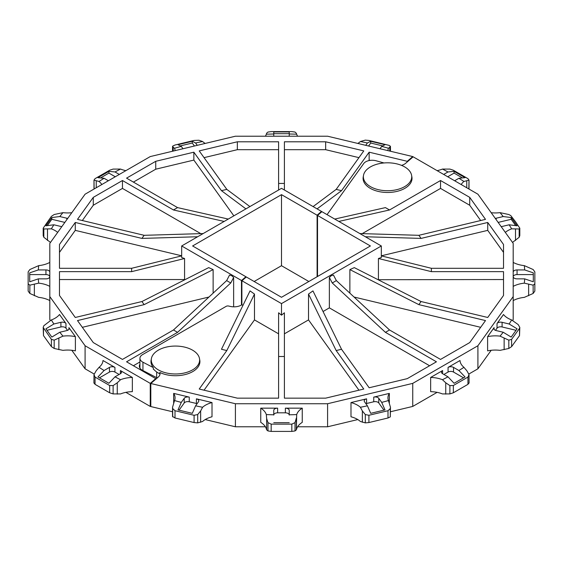 <?xml version="1.0" encoding="UTF-8"?>
<svg xmlns="http://www.w3.org/2000/svg" width="563" height="563" viewBox="0 0 563 563"><rect width="100%" height="100%" fill="white"/><g stroke="black" fill="none" stroke-linecap="round" stroke-linejoin="round"><path stroke-width="0.84" d="M363.409 176.071A24.462 14.124 0 0 0 363.086 178.344A24.462 14.124 0 0 0 370.25 188.338A24.462 14.124 0 0 0 396.915 191.399A24.462 14.124 0 0 0 412.017 178.344A24.462 14.124 0 0 0 411.694 176.071M411.975 179.14A24.462 14.124 0 0 0 411.729 177.76M157.168 378.005A9.67 5.581 0 0 0 156.634 377.674A9.67 5.581 0 0 0 156.261 377.47L142.552 370.348A9.67 5.581 180 0 1 139.35 366.196A9.67 5.581 180 0 1 139.934 364.289M68.925 327.645A3.871 2.231 0 0 1 69.221 328.503A3.871 2.231 0 0 1 66.835 330.565L59.798 332.247A243.293 140.461 180 0 0 62.972 336.139L54.182 340.158L51.388 339.348L43.189 327.406L43.485 335.604L51.388 346.618L54.182 348.476L62.972 350.355A21.851 12.618 180 0 1 75.386 350.869L75.386 336.653L68.925 327.645L68.925 329.355M511.647 228.845L519.17 228.958L519.811 228.177L515.567 221.822L510.775 215.58L508.818 214.524L500.028 212.645A243.293 140.461 180 0 1 503.202 216.544L511.176 217.55L514.139 221.639L517.094 225.805L509.121 224.792A243.293 140.461 180 0 1 511.647 228.845A21.851 12.618 180 0 0 505.321 232.392M49.804 276.722A3.871 2.231 0 0 0 48.678 275.244A3.871 2.231 0 0 0 45.941 274.589L29.698 274.589L29.698 281.781L29.698 272.844L38.326 269.93A243.293 140.461 180 0 1 38.678 265.63A21.851 12.618 180 0 0 49.811 262.414M49.811 272.161A3.871 2.231 0 0 0 48.678 270.585A3.871 2.231 0 0 0 45.941 269.93L38.326 269.93M67.525 330.347L65.97 328.18A3.871 2.231 0 0 0 65.125 327.455A3.871 2.231 0 0 0 60.91 326.969L46.982 330.298M65.97 323.521A3.871 2.231 0 0 0 65.125 322.796A3.871 2.231 0 0 0 60.91 322.31L53.879 323.992A243.293 140.461 180 0 1 51.353 319.946A21.851 12.618 180 0 0 59.502 314.513L65.97 323.521L65.97 328.18M196.41 398.829L212.012 402.559A21.851 12.618 180 0 0 202.603 407.267A243.293 140.461 180 0 1 195.593 405.81L198.5 401.75A3.871 2.231 0 0 0 198.795 400.891A3.871 2.231 0 0 0 197.662 399.315A3.871 2.231 0 0 0 196.41 398.829L196.41 403.488L189.259 401.778A3.871 2.231 0 0 0 184.207 402.988L179.062 410.16M289.234 414.79L289.234 410.392A3.871 2.231 0 0 0 288.101 408.815A3.871 2.231 0 0 0 285.371 408.161L302.254 408.161A21.851 12.618 180 0 0 296.687 414.586A243.293 140.461 180 0 1 289.234 414.79L289.234 415.051A3.871 2.231 0 0 0 288.101 413.474A3.871 2.231 0 0 0 285.371 412.82L277.629 412.82A3.871 2.231 0 0 0 273.766 415.051L273.766 414.79A243.293 140.461 180 0 1 266.313 414.586A21.851 12.618 180 0 0 260.746 408.161L260.746 422.37A21.851 12.618 180 0 1 266.313 428.795L266.644 429.879L266.651 418.063M383.938 410.16L378.793 402.988A3.871 2.231 0 0 0 377.956 402.264A3.871 2.231 0 0 0 373.741 401.778L366.59 403.488A3.871 2.231 0 0 0 365.901 403.706M373.741 397.119L389.336 393.389A21.851 12.618 180 0 0 387.935 397.837A21.851 12.618 180 0 0 388.449 400.56A243.293 140.461 180 0 1 381.707 402.39L378.793 398.33A3.871 2.231 0 0 0 377.956 397.605A3.871 2.231 0 0 0 373.741 397.119L373.741 401.778M511.647 319.946A21.851 12.618 180 0 1 503.498 314.513L497.03 323.521A3.871 2.231 0 0 1 502.09 322.31L509.121 323.992A243.293 140.461 180 0 0 511.647 319.946L518.185 324.577L519.811 327.406L519.515 328.335L511.612 339.348L508.818 340.158L500.028 336.139A243.293 140.461 180 0 0 503.202 332.247L496.165 330.565A3.871 2.231 0 0 1 493.779 328.503A3.871 2.231 0 0 1 494.075 327.645L487.614 336.653A21.851 12.618 180 0 1 500.028 336.139M513.189 272.161A3.871 2.231 0 0 1 517.059 269.93L524.674 269.93A243.293 140.461 180 0 0 524.322 265.63L533.147 269.529L534.85 271.908L534.85 291.092L533.147 293.471L524.322 297.37A21.851 12.618 180 0 0 513.189 300.586M365.725 145.331L367.407 142.981A243.293 140.461 180 0 0 360.397 141.517L365.303 140.124L368.913 140.447L389.244 145.416L390.462 146.549L390.462 151.243M273.766 136.211L273.766 134.001A243.293 140.461 180 0 0 266.313 134.205L266.644 133.164L267.974 132.052L271.176 131.594L291.824 131.594L295.026 132.052L296.349 133.283M182.982 148.745L181.293 146.394A243.293 140.461 180 0 0 174.551 148.231L173.2 147.302L172.7 146.106L175.009 145.015L194.087 140.447L198.908 140.243L202.603 141.517A243.293 140.461 180 0 0 195.593 142.981L197.275 145.331M101.797 184.551A21.851 12.618 180 0 0 99.067 181.462L93.993 180.132L95.056 178.654L109.658 170.223L113.121 169.083L120.538 169.069A243.293 140.461 180 0 0 115.021 171.961L119.314 174.439M61.824 226.622A3.871 2.231 0 0 1 60.91 226.474L53.879 224.792A243.293 140.461 180 0 0 51.353 228.845A21.851 12.618 180 0 1 55.054 230.556A21.851 12.618 180 0 1 57.679 232.392M388.449 400.56L390.455 407.239L390.3 408.583L387.991 410.723L368.913 415.283L365.303 414.558L362.354 410.948L360.397 407.267A21.851 12.618 180 0 0 357.428 405.135A21.851 12.618 180 0 0 350.988 402.559L350.988 416.775A21.851 12.618 180 0 1 357.428 419.344A21.851 12.618 180 0 1 360.397 421.483L365.303 422.876L368.913 422.553L387.991 417.985L390.3 416.894L390.462 407.239M463.933 367.322A21.851 12.618 180 0 1 460.006 360.51L448.064 367.4A3.871 2.231 0 0 1 453.532 367.4L458.915 370.51A243.293 140.461 180 0 0 463.933 367.322L466.882 370.806L469.007 374.557L469.078 383.107M442.595 370.56L442.595 373.719A3.871 2.231 0 0 1 441.462 372.136A3.871 2.231 0 0 1 442.595 370.56L430.653 377.449L430.653 391.665A21.851 12.618 180 0 1 442.462 393.931L449.879 393.917L453.342 392.777L467.944 384.346L469.007 382.868M469.007 374.557L467.944 377.083L453.342 385.507L449.879 385.599L445.748 382.798L442.462 379.722A243.293 140.461 180 0 0 447.979 376.823L442.595 373.719M141.939 301.536L208.69 267.629L213.131 269.593L144.163 304.632A149.885 86.533 180 0 1 143.023 303.091A149.885 86.533 180 0 1 141.939 301.536L75.273 317.476L59.481 295.469L59.481 271.647L131.643 271.647A149.885 86.533 180 0 1 131.643 268.298L59.481 268.298L59.481 244.476L75.273 222.469L141.939 238.409A149.885 86.533 180 0 1 144.163 235.313L77.49 219.373L93.282 197.367L122.46 180.519L173.488 209.978A149.885 86.533 180 0 1 177.591 207.613L126.562 178.147L155.733 161.307L193.855 152.186L221.47 190.681A149.885 86.533 180 0 1 226.833 189.4L199.218 150.905L237.34 141.792L278.601 141.792L278.601 183.454A149.885 86.533 180 0 1 284.399 183.454L284.399 141.792L325.66 141.792L363.782 150.905L336.167 189.4A149.885 86.533 180 0 1 341.53 190.681L369.145 152.186L407.267 161.307L407.267 161.905M159.695 373.762A10.247 5.919 0 0 1 159.808 374.036L159.808 372.46A24.462 14.124 0 0 0 185.839 374.388A24.462 14.124 0 0 0 199.914 361.601A24.462 14.124 0 0 0 199.591 359.321M401.503 165.367A10.247 5.919 0 0 0 405.649 163.305L413.158 156.817L477.917 194.2L513.189 243.364L513.189 296.581L477.917 345.745L412.742 383.375L327.589 403.734L235.411 403.734L150.807 383.502L158.316 377.013A10.247 5.919 0 0 0 160.047 373.726A10.247 5.919 0 0 0 159.808 372.46M125.887 392.355L150.258 406.43L150.807 405.958M71.797 350.285L85.083 368.8L94.134 374.022M233.638 306.835L233.638 277.439L231.583 275.581L229.535 275.068L226.664 280.585L173.488 329.967A149.885 86.533 180 0 0 177.591 332.332L126.562 361.798L155.733 378.639L150.258 383.375L85.083 345.745L49.811 296.581L49.811 319.636L50.487 320.579M151.306 359.321A24.462 14.124 0 0 0 150.983 361.601A24.462 14.124 0 0 0 153.284 367.576L142.939 362.206A9.092 5.25 180 0 1 139.934 358.3A9.092 5.25 180 0 1 142.594 354.591L226.164 306.342A2.322 1.337 180 0 1 228.698 306.047L230.126 306.392A10.247 5.919 0 0 0 241.886 304.738L242.963 305.357M334.732 219.07L385.409 207.613A149.885 86.533 180 0 1 389.512 209.978L440.54 180.519L469.718 197.367L485.51 219.373L418.837 235.313A149.885 86.533 180 0 1 421.061 238.409L487.727 222.469L503.519 244.476L503.519 268.298L431.357 268.298A149.885 86.533 180 0 1 431.357 271.647L503.519 271.647L503.519 295.469L487.727 317.476L421.061 301.536A149.885 86.533 180 0 1 418.837 304.632L485.51 320.572L469.718 342.578L440.54 359.426L389.512 329.967A149.885 86.533 180 0 1 385.409 332.332L436.438 361.798L407.267 378.639L369.145 387.759L341.53 349.264A149.885 86.533 180 0 1 336.167 350.545L363.782 389.04L325.66 398.154L284.399 398.154L284.399 356.492A149.885 86.533 180 0 1 278.601 356.492L278.601 398.154L237.34 398.154L199.218 389.04L226.833 350.545A149.885 86.533 180 0 1 221.47 349.264L250.042 290.902L254.483 294.062L254.483 319.904L204.052 390.194M241.886 304.738L241.886 280.733L281.5 303.605L281.5 315.174L278.601 312.789L278.601 333.831L254.483 319.904M281.5 303.605L381.327 245.968L321.874 211.646A10.247 5.919 180 0 1 321.396 212.103L317.525 215.446L317.525 276.496M381.327 245.968L381.327 257.537L378.427 258.501L431.357 271.647M468.866 374.022L477.917 368.8L491.203 350.285M512.513 320.579L513.189 319.636L513.189 296.581M390.462 411.757L412.742 406.43L437.113 392.355M297.595 426.789L327.589 426.789L357.801 419.569M205.199 419.569L235.411 426.789L265.405 426.789M150.807 383.502L150.807 406.556L172.538 411.757M308.848 281.5L281.5 265.708L254.152 281.5M241.886 280.733A10.247 5.919 180 0 0 242.569 280.212L246.312 276.975L281.5 297.292L370.391 245.968L317.525 215.446M281.5 265.708L281.5 194.65L317.103 215.207L317.103 276.736M281.5 194.65L192.609 245.968L245.897 276.736L245.897 277.334M195.593 405.81L192.286 413.333L177.992 409.913L181.293 402.39L184.207 398.33A3.871 2.231 0 0 1 189.259 397.119L173.664 393.389L173.664 403.319M212.012 402.559L212.012 416.775A21.851 12.618 180 0 0 202.603 421.483L197.697 422.876L194.087 422.553L175.009 417.985L172.545 416.451M235.411 403.734L235.411 426.789M327.061 214.637L363.754 163.502A9.092 5.25 180 0 1 376.063 160.772L384.015 162.96M173.488 329.967L122.46 359.426L93.282 342.578L77.49 320.572L144.163 304.632M49.811 296.581L49.811 243.364L85.083 194.2L150.258 156.57L235.411 136.211L327.589 136.211L412.742 156.57L407.267 161.307M317.103 215.207L320.91 211.92A9.67 5.581 0 0 0 321.445 211.399L281.5 188.338L181.673 245.968L241.478 280.501A9.67 5.581 0 0 0 242.09 280.022L245.897 276.736M139.934 361.967L133.396 365.746M241.478 280.501L241.478 305.005M181.673 245.968L181.673 257.537L184.573 258.501L184.573 279.544L59.481 279.544L59.481 295.469M213.131 293.147L213.131 269.593M370.32 160.364L369.145 160.082L368.744 160.645M321.445 212.061L321.445 211.399M429.604 365.746L329.362 307.87L323.049 311.515M329.362 307.87L329.362 277.439L332.233 282.95L385.409 332.332M480.675 327.314L354.05 297.032M389.512 329.967L336.336 280.585L333.465 275.068L331.417 275.581L329.362 277.439M358.948 390.194L308.517 319.904L284.399 333.831M308.517 319.904L308.517 294.062L336.167 350.545M284.399 356.492L284.399 312.789L281.5 315.174M341.53 349.264L312.958 290.902L308.517 294.062M278.601 312.789L278.601 356.492M226.833 350.545L254.483 294.062M177.591 332.332L230.767 282.95L233.638 277.439M208.95 297.032L82.325 327.314M131.643 271.647L184.573 258.501M181.673 255.806L75.273 230.366L59.481 252.372L59.481 268.298M181.673 255.869L131.643 268.298M141.939 238.409L197.634 236.756M75.273 222.469L75.273 230.366M200.78 233.631L122.46 188.415L93.282 205.256L82.325 220.527M203.159 233.561L144.163 235.313M173.488 209.978L224.165 221.435M122.46 180.519L122.46 188.415M233.856 215.84L193.855 160.082L155.733 169.203L133.396 182.095M228.268 219.07L177.591 207.613M221.47 190.681L245.911 208.88M193.855 152.186L193.855 160.082M278.601 190.012L278.601 183.454L278.601 190.012M278.601 149.688L237.34 149.688L204.052 157.647M249.902 206.579L226.833 189.4M284.399 183.454L284.399 190.012L284.399 183.454M358.948 157.647L325.66 149.688L284.399 149.688M336.167 189.4L313.098 206.579M317.089 208.88L341.53 190.681M369.145 152.186L369.145 160.082M480.675 220.527L469.718 205.256L440.54 188.415L362.22 233.631M440.54 180.519L440.54 188.415M338.835 221.435L389.512 209.978M418.837 235.313L359.841 233.561M503.519 268.298L503.519 252.372L487.727 230.366L381.327 255.806M365.366 236.756L421.061 238.409M487.727 222.469L487.727 230.366M431.357 268.298L381.327 255.869M503.519 295.469L503.519 279.544L378.118 279.72M378.427 258.501L378.427 279.544M421.061 301.536L354.31 267.629L349.869 269.593L418.837 304.632M349.869 269.593L349.869 293.147M266.644 418.858L266.644 429.836L267.974 430.948L271.176 431.406L291.824 431.406L295.026 430.948L296.356 429.836L296.687 428.795A21.851 12.618 180 0 1 302.254 422.37L302.254 408.161M49.811 276.63A3.871 2.231 0 0 1 45.941 278.861L38.326 278.861A243.293 140.461 180 0 0 38.678 283.161L29.853 285.152L28.15 283.829L28.15 291.092L29.853 293.471L38.678 297.37A21.851 12.618 180 0 1 49.811 300.586M524.322 265.63A21.851 12.618 180 0 1 513.189 262.414M500.028 212.645A21.851 12.618 180 0 1 491.203 212.715M503.202 216.544L496.165 218.226A3.871 2.231 0 0 0 495.341 218.493M437.113 170.645A21.851 12.618 180 0 0 442.462 169.069A243.293 140.461 180 0 1 447.979 171.961L443.686 174.439M360.397 141.517A21.851 12.618 180 0 1 357.801 143.431M266.313 134.205A21.851 12.618 180 0 1 265.405 136.211M174.551 148.231A21.851 12.618 180 0 1 175.058 150.645M99.067 181.462A243.293 140.461 180 0 1 104.085 178.281L108.37 180.758M38.678 283.161A21.851 12.618 180 0 1 49.811 286.377M62.972 336.139A21.851 12.618 180 0 1 75.386 336.653M104.085 370.51A243.293 140.461 180 0 1 99.067 367.322A21.851 12.618 180 0 0 102.994 360.51L114.936 367.4A3.871 2.231 0 0 0 109.468 367.4L104.085 370.51L97.976 376.95L108.919 383.269L115.021 376.823L120.405 373.719A3.871 2.231 0 0 0 121.538 372.136A3.871 2.231 0 0 0 120.405 370.56L120.405 373.719M513.189 276.63A3.871 2.231 0 0 0 517.059 278.861L524.674 278.861A243.293 140.461 180 0 1 524.322 283.161A21.851 12.618 180 0 0 513.189 286.377M501.176 226.622A3.871 2.231 0 0 0 502.09 226.474L509.121 224.792M454.63 180.758L458.915 178.281A243.293 140.461 180 0 1 463.933 181.462A21.851 12.618 180 0 0 461.203 184.551M380.018 148.745L381.707 146.394A243.293 140.461 180 0 1 388.449 148.231A21.851 12.618 180 0 0 387.942 150.645M289.234 136.211L289.234 134.001A243.293 140.461 180 0 1 296.687 134.205A21.851 12.618 180 0 0 297.595 136.211M205.199 143.431A21.851 12.618 180 0 1 202.603 141.517M125.887 170.645A21.851 12.618 180 0 1 120.538 169.069M67.659 218.493A3.871 2.231 0 0 0 66.835 218.226L59.798 216.544A243.293 140.461 180 0 1 62.972 212.645A21.851 12.618 180 0 0 71.797 212.715M120.405 370.56L132.347 377.449A21.851 12.618 180 0 0 120.538 379.722A243.293 140.461 180 0 1 115.021 376.823M181.293 402.39A243.293 140.461 180 0 1 174.551 400.56A21.851 12.618 180 0 0 175.065 397.837A21.851 12.618 180 0 0 173.664 393.389M260.746 408.161L277.629 408.161A3.871 2.231 0 0 0 273.766 410.392L273.766 414.79M350.988 402.559L366.59 398.829A3.871 2.231 0 0 0 364.205 400.891A3.871 2.231 0 0 0 364.5 401.75L367.407 405.81A243.293 140.461 180 0 1 360.397 407.267M430.653 377.449A21.851 12.618 180 0 1 442.462 379.722M463.497 377.808L453.532 372.059A3.871 2.231 0 0 0 448.064 372.059L443.89 374.465M477.917 345.745L477.917 368.8M412.742 383.375L412.742 406.43M458.915 370.51L465.024 376.95L454.081 383.269L447.979 376.823M389.336 393.389L389.336 403.319M327.589 403.734L327.589 426.789M119.11 374.465L114.936 372.059A3.871 2.231 0 0 0 109.468 372.059L99.503 377.808M132.347 377.449L132.347 391.665A21.851 12.618 180 0 0 120.538 393.931L113.121 393.917L109.658 392.777L95.056 384.346L93.993 382.868M150.258 383.375L150.258 406.43M85.083 345.745L85.083 368.8M412.742 156.57L412.742 157.176M487.614 336.653L487.614 350.869A21.851 12.618 180 0 1 500.028 350.355L508.818 348.476L511.612 346.618L519.515 335.604L519.811 327.406M516.018 330.298L502.09 326.969A3.871 2.231 0 0 0 497.03 328.18L495.475 330.347M155.733 378.639L155.733 379.244M93.282 197.367L93.282 205.256M155.733 161.307L155.733 169.203M237.34 141.792L237.34 149.688M325.66 141.792L325.66 149.688M469.718 197.367L469.718 205.256M296.687 414.586L296.356 429.879L296.356 418.858M296.349 418.063L295.026 422.63L291.824 424.136L271.176 424.136L267.974 422.63L266.644 418.527L266.313 414.586M202.603 407.267L200.646 410.948L197.697 414.558L194.087 415.283L175.009 410.723L172.7 408.583L172.538 407.239L174.551 400.56M120.538 379.722L117.252 382.798L113.121 385.599L109.658 385.507L95.056 377.083L93.993 374.557L96.245 370.672L99.067 367.322M93.922 383.107L93.993 374.557M43.189 327.406L43.83 325.724L51.353 319.946M28.15 283.829L28.15 271.908L29.853 269.529L38.678 265.63M51.353 228.845L43.83 228.958L43.189 228.177L43.189 235.594L43.83 237.276L50.487 242.421M43.189 228.177L51.388 216.382L54.182 214.524L62.972 212.645M93.993 188.443L93.993 180.132L94.134 188.978M172.545 146.549L172.7 146.106M296.356 133.424L296.687 134.205M390.3 146.106L389.8 147.302L388.449 148.231M442.462 169.069L449.879 169.083L453.342 170.223L467.944 178.654L469.007 180.132L463.933 181.462M468.866 188.978L469.007 180.132L469.007 188.443M512.513 242.421L519.17 237.276L519.811 235.594L519.811 228.177M534.85 283.829L533.147 285.152L524.322 283.161M381.707 402.39L385.008 409.913L370.714 413.333L367.407 405.81M289.234 422.686L273.766 422.686M197.099 403.706A3.871 2.231 0 0 0 196.41 403.488M59.798 332.247L51.824 337.075L45.906 328.82L53.879 323.992M38.326 278.861L29.698 281.781M29.698 272.844L29.698 274.589M53.879 224.792L45.906 225.805L51.824 217.55L59.798 216.544M51.824 217.55L51.824 219.296L47.278 225.629M64.844 222.406L51.824 219.296M104.085 178.281L97.976 177.676L108.919 171.356L115.021 171.961M108.919 171.356L108.919 173.094L100.552 177.929M115.274 176.768L108.919 173.094M181.293 146.394L177.992 144.712L192.286 141.292L195.593 142.981M192.286 141.292L192.286 143.03L180.315 145.894M194.425 146.014L192.286 143.03M273.766 134.001L273.766 131.932L289.234 131.932L289.234 134.001M289.234 133.677L273.766 133.677M367.407 142.981L370.714 141.292L370.714 143.03L368.575 146.014M370.714 141.292L385.008 144.712L381.707 146.394M382.685 145.894L370.714 143.03M447.979 171.961L454.081 171.356L454.081 173.094L447.726 176.768M454.081 171.356L465.024 177.676L458.915 178.281M462.448 177.929L454.081 173.094M511.176 217.55L511.176 219.296L498.156 222.406M515.722 225.629L511.176 219.296M524.674 269.93L533.302 272.844L533.302 274.589L517.059 274.589A3.871 2.231 0 0 0 513.196 276.722M533.302 272.844L533.302 281.781L524.674 278.861M533.302 281.781L533.302 274.589M509.121 323.992L517.094 328.82L511.176 337.075L503.202 332.247M153.284 367.576L153.284 369.152L153.854 369.448M363.374 177.76A24.462 14.124 0 0 0 363.128 179.14M199.872 362.389A24.462 14.124 0 0 0 199.626 361.01M151.271 361.01A24.462 14.124 0 0 0 151.025 362.389M410.145 181.729A24.174 13.955 0 0 0 411.729 176.768A24.174 13.955 0 0 0 391.918 163.038A24.174 13.955 0 0 0 364.958 171.806A24.174 13.955 0 0 0 363.374 176.768A24.174 13.955 0 0 0 383.178 190.498A24.174 13.955 0 0 0 410.145 181.729M411.694 180.624A24.174 13.955 0 0 0 411.729 179.928L411.729 176.768M363.374 176.768L363.374 179.928A24.174 13.955 0 0 0 363.409 180.624M198.859 356.541A24.174 13.955 0 0 0 172.412 346.175A24.174 13.955 0 0 0 151.271 360.017A24.174 13.955 0 0 0 152.038 363.501A24.174 13.955 0 0 0 178.485 373.867A24.174 13.955 0 0 0 199.626 360.017A24.174 13.955 0 0 0 198.859 356.541M151.271 360.017L151.271 363.177A24.174 13.955 0 0 0 151.306 363.874M153.284 368.744A24.174 13.955 0 0 0 159.808 373.818M199.591 363.874A24.174 13.955 0 0 0 199.626 363.177L199.626 360.017M378.793 398.33L378.793 402.988M362.354 410.948L362.354 422.257M445.748 382.798L445.748 394.114M189.259 397.119L189.259 401.778M156.655 371.953L156.655 377.682M336.336 280.585A74.703 43.126 180 0 1 332.233 282.95M230.767 282.95A74.703 43.126 180 0 1 226.664 280.585M448.064 367.4L448.064 372.059M449.879 385.599L449.879 393.917M453.342 385.507L453.342 392.777M467.944 377.083L467.944 384.346M453.532 367.4L453.532 372.059M366.59 398.829L366.59 403.488M277.629 408.161L277.629 412.82M285.371 408.161L285.371 412.82M114.936 367.4L114.936 372.059M494.075 327.645L494.075 329.355M497.03 323.521L497.03 328.18M365.303 414.558L365.303 422.876M368.913 415.283L368.913 422.553M387.991 410.723L387.991 417.985M390.3 408.583L390.3 416.894M267.974 422.63L267.974 430.948M271.176 424.136L271.176 431.406M291.824 424.136L291.824 431.406M295.026 422.63L295.026 430.948M200.646 410.948L200.646 422.257M172.7 408.583L172.7 416.894M175.009 410.723L175.009 417.985M194.087 415.283L194.087 422.553M197.697 414.558L197.697 422.876M117.252 382.798L117.252 394.114M95.056 377.083L95.056 384.346M109.658 385.507L109.658 392.777M113.121 385.599L113.121 393.917M58.862 338.37L58.862 349.679M43.485 328.335L43.485 335.604M51.388 339.348L51.388 346.618M54.182 340.158L54.182 348.476M34.364 284.421L34.364 295.73M29.853 285.152L29.853 293.471M47.489 229.169L47.489 240.478M43.83 228.958L43.83 237.276M96.245 181.019L96.245 187.761M173.2 147.302L173.2 151.088M389.8 147.302L389.8 151.088M466.755 181.019L466.755 187.761M515.511 229.169L515.511 240.478M519.17 228.958L519.17 237.276M528.636 284.421L528.636 295.73M533.147 285.152L533.147 293.471M504.138 338.37L504.138 349.679M508.818 340.158L508.818 348.476M511.612 339.348L511.612 346.618M519.515 328.335L519.515 335.604M184.207 398.33L184.207 402.988M109.468 367.4L109.468 372.059M60.91 322.31L60.91 326.969M45.941 269.93L45.941 274.589M66.835 218.226L66.835 219.64M496.165 218.226L496.165 219.64M517.059 269.93L517.059 274.589M502.09 322.31L502.09 326.969M320.91 211.92L320.91 212.518M142.939 362.206L142.939 370.545M242.09 280.022L242.09 280.592M172.538 407.316L172.538 416.451M172.538 146.549L172.538 151.243M139.934 358.3L139.934 368.103"/></g></svg>
